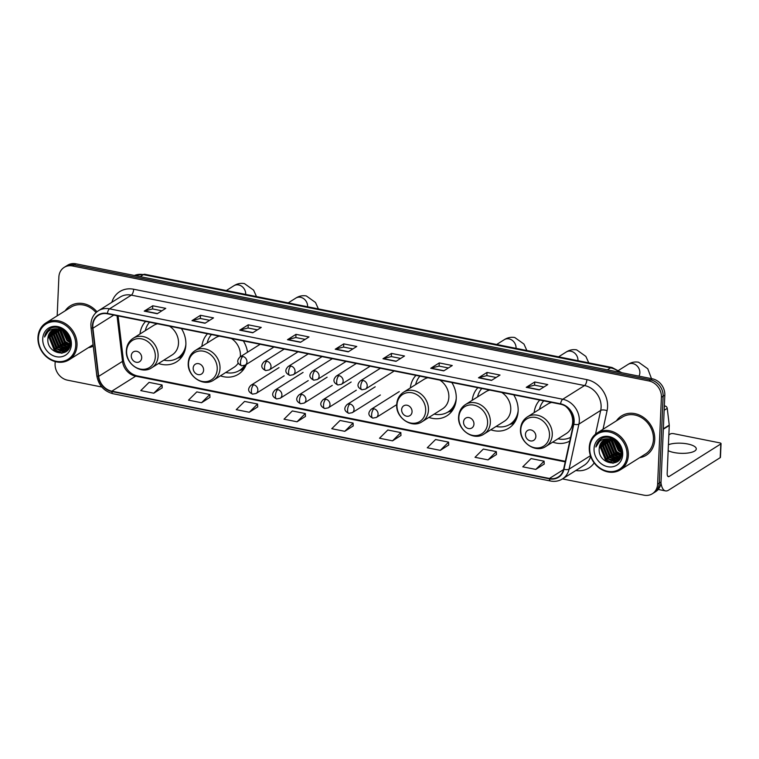 <?xml version="1.0" encoding="UTF-8"?>
<svg xmlns="http://www.w3.org/2000/svg" width="759" height="759" viewBox="0 0 759 759"><rect width="100%" height="100%" fill="white"/><g stroke="black" fill="none" stroke-linecap="round" stroke-linejoin="round"><path stroke-width="1.14" d="M552.704 442.127A25.645 21.916 -122.2 0 0 569.772 441.064M490.798 429.774A25.645 21.916 -122.2 0 0 508.786 428.171A25.645 21.916 -122.2 0 0 518.141 411.055A25.645 21.916 -122.2 0 0 513.71 394.851M428.892 417.422A25.645 21.916 -122.2 0 0 446.89 415.818A25.645 21.916 -122.2 0 0 456.235 398.712A25.645 21.916 -122.2 0 0 451.804 382.498M220.433 375.838A25.645 21.916 -122.2 0 0 238.43 374.234A25.645 21.916 -122.2 0 0 246.305 364.434M158.536 363.495A25.645 21.916 -122.2 0 0 176.524 361.891A25.645 21.916 -122.2 0 0 185.87 344.776A25.645 21.916 -122.2 0 0 181.439 328.562M247.529 352.223A25.645 21.916 -122.2 0 0 243.345 340.914M207.52 333.77A25.645 21.916 -122.2 0 0 201.885 346.351M415.979 375.354A25.645 21.916 -122.2 0 0 410.344 387.944M477.885 387.697A25.645 21.916 -122.2 0 0 472.24 400.287M539.782 400.05A25.645 21.916 -122.2 0 0 534.146 412.64M145.614 321.418A25.645 21.916 -122.2 0 0 139.979 334.007M562.476 478.91L644.002 495.181A14.516 12.4 -122.2 0 0 652.332 493.758L655.738 491.614A14.516 12.4 -122.2 0 0 661.032 481.927L664.818 395.135A14.516 12.4 -122.2 0 0 652.389 378.826L75.9 263.819A14.516 12.4 -122.2 0 0 67.57 265.242L65.862 266.314A14.516 12.4 -122.2 0 1 74.192 264.891A14.516 12.4 -122.2 0 0 65.862 266.314L64.164 267.386A14.516 12.4 -122.2 0 0 58.87 277.073L57.181 315.848M652.332 493.758A14.516 12.4 -122.2 0 0 657.626 484.071L661.412 397.27A14.516 12.4 -122.2 0 0 648.992 380.971L650.691 379.898L74.192 264.891L650.691 379.898A14.516 12.4 -122.2 0 1 663.119 396.198A14.516 12.4 -122.2 0 0 650.691 379.898L652.389 378.826M657.626 484.071L659.324 482.999L663.119 396.198L659.324 482.999A14.516 12.4 -122.2 0 1 654.03 492.686A14.516 12.4 -122.2 0 0 659.324 482.999L661.032 481.927M88.338 347.688A23.225 19.848 -122.2 0 0 93.253 346.18A23.225 19.848 -122.2 0 1 88.338 347.688M639.657 457.668A23.225 19.848 -122.2 0 0 646.279 455.22A23.225 19.848 -122.2 0 0 654.742 439.717A23.225 19.848 -122.2 0 0 643.746 417.564A23.225 19.848 -122.2 0 0 621.536 415.904A23.225 19.848 -122.2 0 0 616.469 420.809A23.225 19.848 -122.2 0 1 621.536 415.904L621.536 415.904A23.225 19.848 -122.2 0 1 643.746 417.564A23.225 19.848 -122.2 0 1 654.742 439.717A23.225 19.848 -122.2 0 1 646.279 455.22A23.225 19.848 -122.2 0 1 639.657 457.668M92.816 325.63A15.484 13.226 57.8 0 1 98.461 315.298A15.484 13.226 57.8 0 1 107.342 313.78L560.55 404.196A15.484 13.226 57.8 0 1 573.481 424.082L563.643 469.119A15.484 13.226 57.8 0 1 558.32 476.956A15.484 13.226 57.8 0 1 549.431 478.464L111.839 391.17A15.484 13.226 57.8 0 1 98.689 376.36L92.911 328.211A15.484 13.226 57.8 0 1 92.816 325.63M92.465 325.564A15.873 13.558 -122.2 0 0 92.57 328.201L98.338 376.36A15.873 13.558 -122.2 0 0 111.82 391.54L549.421 478.834A15.873 13.558 -122.2 0 0 563.984 469.252L573.823 424.215A15.873 13.558 -122.2 0 0 560.569 403.826L107.361 313.42A15.873 13.558 -122.2 0 0 92.465 325.564M539.26 389.927L547.77 384.576L534.753 381.976L526.243 387.327L539.26 389.927M543.899 387.014L534.573 385.155L526.537 387.204A3.871 1.565 101.3 0 0 526.243 387.327M534.611 385.164L534.753 381.976M491.509 380.401L500.02 375.05L487.003 372.451L478.493 377.802L491.509 380.401M496.149 377.489L486.823 375.629L478.787 377.678A3.871 1.565 101.3 0 0 478.493 377.802M486.861 375.639L487.003 372.451M443.759 370.876L452.269 365.525L439.252 362.925L430.742 368.276L443.759 370.876M448.398 367.963L439.063 366.104L431.027 368.153A3.871 1.565 101.3 0 0 430.742 368.276M439.11 366.113L439.252 362.925M396.008 361.35L404.519 355.999L391.492 353.4L382.982 358.751L396.008 361.35M400.638 358.438L391.312 356.578L383.276 358.627A3.871 1.565 101.3 0 0 382.982 358.751M391.359 356.588L391.492 353.4M157.246 313.723L165.756 308.363L152.739 305.773L144.229 311.124L157.246 313.723M161.885 310.801L152.559 308.941L144.523 310.991A3.871 1.565 101.3 0 0 144.229 311.124M152.597 308.951L152.739 305.773M205.006 323.249L213.516 317.888L200.49 315.298L191.98 320.649L205.006 323.249M209.636 320.336L200.31 318.467L192.274 320.516A3.871 1.565 101.3 0 0 191.98 320.649M200.348 318.476L200.49 315.298M252.756 332.774L261.267 327.414L248.24 324.824L239.73 330.174L252.756 332.774M257.386 329.861L248.06 327.992L240.024 330.042A3.871 1.565 101.3 0 0 239.73 330.174M248.098 328.002L248.24 324.824M300.507 342.3L309.017 336.949L295.991 334.349L287.481 339.7L300.507 342.3M305.137 339.387L295.811 337.527L287.775 339.567A3.871 1.565 101.3 0 0 287.481 339.7M295.849 337.527L295.991 334.349M348.258 351.825L356.768 346.474L343.742 343.874L335.231 349.225L348.258 351.825M352.888 348.912L343.561 347.053L335.525 349.093A3.871 1.565 101.3 0 0 335.231 349.225M343.609 347.053L343.742 343.874M96.991 311.769A23.225 19.848 -122.2 0 0 70.217 305.924A23.225 19.848 -122.2 0 0 65.151 310.829A23.225 19.848 -122.2 0 1 70.217 305.924A23.225 19.848 -122.2 0 1 96.991 311.769M648.992 380.971L72.494 265.963A14.516 12.4 -122.2 0 0 64.164 267.386M55.179 361.597L55.084 363.865A14.516 12.4 -122.2 0 0 67.504 380.174L101.82 387.014M440.286 450.362L448.597 442.127L435.571 439.527L427.27 447.763L440.286 450.362L448.711 444.992M488.046 459.888L496.348 451.652L483.322 449.062L475.02 457.298L488.046 459.888L496.462 454.518M535.797 469.413L544.099 461.178L531.082 458.588L522.771 466.823L535.797 469.413L544.212 464.043M297.035 421.786L305.346 413.551L292.319 410.951L284.008 419.186L297.035 421.786L305.46 416.416M249.284 412.26L257.586 404.025L244.569 401.426L236.258 409.661L249.284 412.26L257.709 406.89M201.533 402.735L209.835 394.5L196.818 391.9L188.507 400.135L201.533 402.735L209.949 397.365M153.783 393.209L162.084 384.974L149.058 382.375L140.757 390.61L153.783 393.209L162.198 387.84M392.536 440.837L400.847 432.602L387.821 430.002L379.519 438.237L392.536 440.837L400.961 435.467M344.785 431.311L353.096 423.076L340.07 420.477L331.759 428.712L344.785 431.311L353.21 425.941M353.096 423.076L353.21 426.008M305.346 413.551L305.46 416.482M257.586 404.025L257.709 406.957M209.835 394.5L209.958 397.431M162.084 384.974L162.208 387.906M400.847 432.602L400.961 435.533M448.597 442.127L448.711 445.068M496.348 451.652L496.471 454.594M544.099 461.178L544.222 464.119M75.729 345.364A20.806 17.78 -122.2 0 0 57.921 322.006A20.806 17.78 -122.2 0 0 38.396 337.916A20.806 17.78 -122.2 0 0 56.204 361.284A20.806 17.78 -122.2 0 0 75.729 345.364M77.02 345.279A21.774 18.605 -122.2 0 0 66.707 324.501A21.774 18.605 -122.2 0 0 45.891 322.945A21.774 18.605 -122.2 0 0 37.95 337.48A21.774 18.605 -122.2 0 0 48.263 358.257A21.774 18.605 -122.2 0 0 69.078 359.804A21.774 18.605 -122.2 0 0 77.02 345.279M96.051 312.585A21.774 18.605 -122.2 0 0 70.995 307.148L45.891 322.945M69.942 339.947L64.638 331.512M69.733 339.017L65.397 332.129M70.151 342.641L66.915 340.563L62.247 330.08M70.16 342.062L67.456 340.231L62.788 330.345M69.904 344.605L64.79 341.901L60.151 330.706L60.322 329.378M69.989 344.159L65.321 341.569L60.777 329.51M69.411 346.189L62.665 343.239L58.026 332.044L58.633 329.036M69.553 345.819L63.196 342.907L58.557 331.711L59.031 329.102L64.724 343.059L69.202 345.781M68.756 347.508L60.54 344.577L55.9 333.381L57.124 328.941M68.936 347.195L61.071 344.244L56.432 333.049L57.485 328.951M68.965 348.286L68.282 348.523M67.968 348.609L58.415 345.914L53.766 334.719L55.739 329.055M69.06 348.106L68.5 348.277M68.177 348.353L58.946 345.582L54.306 334.387L56.071 329.017M68.86 348.457L67.352 349.396M67.058 349.529L56.28 347.252L51.64 336.057L54.468 329.349M68.822 348.533L68.177 348.941M68.443 348.77L67.589 349.197M67.295 349.311L56.811 346.92L52.172 335.725L54.781 329.264M59.268 329.15A12.097 10.332 -122.2 0 0 52.333 330.326A12.097 10.332 -122.2 0 0 47.921 338.4C46.024 354.206 70.359 358.893 70.321 343.429C71.431 332.822 58.026 323.306 49.762 328.846C46.935 330.706 45.208 333.429 44.582 337.015C47.276 330.402 52.172 327.774 59.268 329.15C66.014 331.028 69.638 335.44 70.16 342.394L66.052 350.279L64.657 350.981L54.155 348.59L49.515 337.394L53.301 329.804M69.904 345.962L66.052 350.279M66.318 350.108L65.189 350.649L54.686 348.258L50.047 337.062L53.585 329.672M60.407 328.932L60.568 328.315M60.853 329.045L60.967 328.486M58.766 328.685L59.136 327.822M47.921 338.4L52.475 330.241M42.732 338.789A15.967 13.643 -122.2 0 0 56.403 356.721A15.967 13.643 -122.2 0 0 71.384 344.501A15.967 13.643 -122.2 0 0 57.722 326.569A15.967 13.643 -122.2 0 0 42.732 338.789M44.582 337.015L49.828 328.808M62.314 353.115L54.354 349.576L48.623 336.009L48.756 334.785M65.663 351.815L62.646 351.493M61.688 351.227L56.479 348.239L50.758 334.672L50.881 333.448M67.333 350.478L65.91 350.364M65.843 350.354L64.771 350.155M63.813 349.89L58.604 346.901L52.883 333.334L53.016 332.11M65.938 348.542L60.729 345.563L55.009 331.996L55.141 330.772M68.063 347.205L62.855 344.225L57.134 330.658L57.267 329.434M69.61 345.668L64.989 342.888L59.278 329.15M61.507 353.229L54.079 349.747L48.386 335.82M65.388 351.986L61.963 351.55M60.692 351.132L56.213 348.409L50.521 334.482M67.162 350.649L65.616 350.535M65.502 350.516L64.088 350.212M62.817 349.795L58.339 347.072L52.646 333.144M64.942 348.457L60.464 345.734L54.771 331.806M67.067 347.119L62.589 344.396L56.897 330.469M70.122 341.284L68.974 340.374L63.5 330.744M68.813 336.579L67.219 334.055M141.696 357.821A5.806 4.962 -122.2 0 0 136.724 351.303A5.806 4.962 -122.2 0 0 131.279 355.743A5.806 4.962 -122.2 0 0 136.24 362.261A5.806 4.962 -122.2 0 0 141.696 357.821M151.753 367.754A17.419 14.886 -122.2 0 0 158.1 356.132A17.419 14.886 -122.2 0 0 149.846 339.51A17.419 14.886 -122.2 0 0 133.195 338.277C128.983 341.085 126.696 345.174 126.355 350.554C125.14 363.76 141.468 375.012 151.753 367.754L172.141 354.927A17.419 14.886 -122.2 0 0 178.498 343.305A17.419 14.886 -122.2 0 0 169.513 326.18M157.549 323.799A17.419 14.886 -122.2 0 0 153.584 325.44L133.195 338.277M149.551 322.205A22.979 19.639 -122.2 0 0 145.301 330.658M163.849 360.146A22.979 19.639 -122.2 0 0 177.663 358.03L178.507 357.489A22.979 19.639 -122.2 0 0 185.139 349.747M177.663 358.03A22.979 19.639 -122.2 0 0 185.879 344.529M203.602 370.174A5.806 4.962 -122.2 0 0 198.63 363.656A5.806 4.962 -122.2 0 0 193.175 368.096A5.806 4.962 -122.2 0 0 198.146 374.614A5.806 4.962 -122.2 0 0 203.602 370.174M240.309 356.768A17.419 14.886 -122.2 0 0 240.394 355.648A17.419 14.886 -122.2 0 0 231.419 338.533M219.446 336.142A17.419 14.886 -122.2 0 0 215.49 337.793L195.101 350.62C190.879 353.428 188.602 357.527 188.251 362.906C187.046 376.103 203.374 387.356 213.649 380.107A17.419 14.886 -122.2 0 0 220.006 368.485A17.419 14.886 -122.2 0 0 211.752 351.863A17.419 14.886 -122.2 0 0 195.101 350.62M211.448 334.548A22.979 19.639 -122.2 0 0 207.198 343.011M225.755 372.489A22.979 19.639 -122.2 0 0 239.559 370.383L240.413 369.842A22.979 19.639 -122.2 0 0 245.442 364.975M239.559 370.383A22.979 19.639 -122.2 0 0 244.645 365.43M213.649 380.107L234.047 367.271A17.419 14.886 -122.2 0 0 238.212 363.039M412.052 411.757A5.806 4.962 -122.2 0 0 407.09 405.24A5.806 4.962 -122.2 0 0 401.634 409.68A5.806 4.962 -122.2 0 0 406.606 416.198A5.806 4.962 -122.2 0 0 412.052 411.757M422.108 421.691A17.419 14.886 -122.2 0 0 428.465 410.069A17.419 14.886 -122.2 0 0 420.211 393.447A17.419 14.886 -122.2 0 0 403.56 392.213C399.338 395.022 397.061 399.111 396.71 404.49C395.496 417.697 411.833 428.939 422.108 421.691L442.506 408.864A17.419 14.886 -122.2 0 0 448.854 397.232A17.419 14.886 -122.2 0 0 439.869 380.117M427.905 377.735A17.419 14.886 -122.2 0 0 423.949 379.377L403.56 392.213M419.907 376.132A22.979 19.639 -122.2 0 0 415.657 384.595M434.214 414.082A22.979 19.639 -122.2 0 0 448.019 411.966L448.873 411.425A22.979 19.639 -122.2 0 0 455.504 403.684M448.019 411.966A22.979 19.639 -122.2 0 0 456.244 398.456M473.958 424.11A5.806 4.962 -122.2 0 0 468.986 417.583A5.806 4.962 -122.2 0 0 463.54 422.032A5.806 4.962 -122.2 0 0 468.512 428.55A5.806 4.962 -122.2 0 0 473.958 424.11M484.014 434.044A17.419 14.886 -122.2 0 0 490.361 422.421A17.419 14.886 -122.2 0 0 482.117 405.799A17.419 14.886 -122.2 0 0 465.457 404.556C461.244 407.365 458.967 411.463 458.616 416.833C457.402 430.04 473.73 441.292 484.014 434.044L504.412 421.207A17.419 14.886 -122.2 0 0 510.76 409.585A17.419 14.886 -122.2 0 0 501.775 392.469M489.811 390.079A17.419 14.886 -122.2 0 0 485.855 391.729L465.457 404.556M481.813 388.485A22.979 19.639 -122.2 0 0 477.563 396.938M496.12 426.425A22.979 19.639 -122.2 0 0 509.925 424.309L510.779 423.778A22.979 19.639 -122.2 0 0 517.401 416.036M509.925 424.309A22.979 19.639 -122.2 0 0 518.15 410.809M535.863 436.453A5.806 4.962 -122.2 0 0 530.892 429.936A5.806 4.962 -122.2 0 0 525.446 434.376A5.806 4.962 -122.2 0 0 530.418 440.903A5.806 4.962 -122.2 0 0 535.863 436.453M545.92 446.396A17.419 14.886 -122.2 0 0 552.267 434.765A17.419 14.886 -122.2 0 0 544.013 418.152A17.419 14.886 -122.2 0 0 527.363 416.909C523.15 419.718 520.864 423.807 520.522 429.186C519.308 442.393 535.636 453.645 545.92 446.396L566.309 433.56A17.419 14.886 -122.2 0 0 572.666 421.938A17.419 14.886 -122.2 0 0 565.531 406.188M551.717 402.431A17.419 14.886 -122.2 0 0 547.761 404.073L527.363 416.909M543.719 400.837A22.979 19.639 -122.2 0 0 539.469 409.291M558.026 438.778A22.979 19.639 -122.2 0 0 570.578 437.374M668.167 450.666A15.484 5.066 2.5 0 0 674.011 452.535A15.484 5.066 2.5 0 0 696.288 448.93A15.484 5.066 2.5 0 0 687.626 443.968A15.484 5.066 2.5 0 0 668.423 444.736M664.315 406.587L665.188 406.046L664.353 405.875M660.975 482.724A19.354 7.818 101.3 0 0 665.52 490.902A19.354 7.818 101.3 0 0 668.508 490.191L720.206 457.658L720.803 443.958L669.106 476.491A4.839 1.954 -78.7 0 1 668.356 476.661A4.839 1.954 -78.7 0 1 667.18 473.255L669.258 425.486L663.328 429.224M720.803 443.958A2.419 0.787 2.5 0 0 721.05 443.626L720.452 457.335A2.419 0.787 -177.5 0 1 720.206 457.658M721.05 443.626A2.419 0.787 2.5 0 0 719.693 442.848L673.679 433.674A2.419 0.787 2.5 0 0 670.444 433.911L668.85 434.916M665.188 406.046A2.419 2.068 57.8 0 1 667.237 408.361L669.248 425.087A2.419 2.068 57.8 0 1 669.258 425.486M627.048 455.353A20.806 17.78 -122.2 0 0 609.23 431.985A20.806 17.78 -122.2 0 0 589.715 447.905A20.806 17.78 -122.2 0 0 607.523 471.273A20.806 17.78 -122.2 0 0 627.048 455.353M628.338 455.258A21.774 18.605 -122.2 0 0 618.025 434.48A21.774 18.605 -122.2 0 0 597.21 432.934A21.774 18.605 -122.2 0 0 589.269 447.459A21.774 18.605 -122.2 0 0 599.582 468.237A21.774 18.605 -122.2 0 0 620.397 469.793A21.774 18.605 -122.2 0 0 628.338 455.258M620.397 469.793L645.501 453.986A21.774 18.605 -122.2 0 0 653.442 439.461A21.774 18.605 -122.2 0 0 643.129 418.683A21.774 18.605 -122.2 0 0 622.314 417.137L597.21 432.934M621.26 449.926L615.957 441.501M621.042 448.996L616.706 442.118M621.469 452.62L618.234 450.542L613.566 440.068M621.479 452.041L618.765 450.21L614.107 440.334M621.213 454.594L616.109 451.88L611.469 440.685L611.64 439.366M621.308 454.138L616.64 451.548L612.096 439.499M620.729 456.178L613.984 453.218L609.344 442.023L609.951 439.025M620.871 455.808L614.515 452.886L609.875 441.691L610.35 439.082M620.075 457.487L611.858 454.565L607.219 443.36L608.443 438.93M620.245 457.184L612.39 454.224L607.75 443.028L608.803 438.93M620.283 458.265L619.6 458.502M619.287 458.588L609.724 455.903L605.084 444.708L607.058 439.044M620.369 458.094L619.818 458.256M619.496 458.332L610.255 455.561L605.616 444.366L607.39 438.996M620.179 458.436L618.67 459.375M618.376 459.508L607.598 457.241L602.959 446.045L605.786 439.338M620.141 458.521L619.496 458.92M619.761 458.749L618.908 459.176M618.613 459.299L608.13 456.899L603.49 445.704L606.099 439.243M610.587 439.129A12.097 10.332 -122.2 0 0 603.642 440.315A12.097 10.332 -122.2 0 0 599.24 448.389C597.342 464.195 621.678 468.882 621.64 453.417C622.75 442.801 609.344 433.285 601.081 438.835C598.253 440.685 596.527 443.408 595.891 447.004C598.595 440.381 603.49 437.763 610.587 439.129C617.323 441.007 620.957 445.429 621.469 452.383L617.371 460.258L615.966 460.969L605.473 458.578L600.834 447.383L604.619 439.784M621.223 455.941L617.371 460.258M617.627 460.087L616.498 460.628L606.005 458.246L601.365 447.051L604.904 439.66M611.726 438.92L611.887 438.294M612.171 439.025L612.285 438.465M610.084 438.664L610.454 437.801M599.24 448.389L603.794 440.22M594.05 448.768A15.967 13.643 -122.2 0 0 607.722 466.7A15.967 13.643 -122.2 0 0 622.703 454.489A15.967 13.643 -122.2 0 0 609.031 436.548A15.967 13.643 -122.2 0 0 594.05 448.768M595.891 447.004L601.147 438.797M613.633 463.104L605.663 459.565L599.942 445.988L600.075 444.774M616.982 461.804L613.965 461.472M612.997 461.206L607.798 458.227L602.077 444.651L602.2 443.436M618.642 460.466L617.228 460.352M617.162 460.343L616.09 460.134M615.132 459.869L609.923 456.89L604.202 443.313L604.335 442.099M617.257 458.531L612.048 455.552L606.327 441.975L606.46 440.761M619.382 457.193L614.173 454.205L608.452 440.637L608.585 439.414M620.919 455.647L616.308 452.867L610.597 439.129M612.826 463.208L605.397 459.736L599.705 445.808M616.706 461.975L613.281 461.538M612.01 461.121L607.532 458.389L601.83 444.47M618.471 460.637L616.934 460.514M616.82 460.495L615.407 460.201M614.135 459.783L609.657 457.051L603.965 443.123M616.261 458.436L611.782 455.713L606.09 441.785M618.386 457.098L613.908 454.375L608.215 440.448M620.52 455.761L616.042 453.038L610.34 439.11M621.441 451.273L620.293 450.362L614.818 440.732M620.131 446.567L618.538 444.034M619.363 372.242A19.354 16.537 -122.2 0 0 610.53 367.84L143.423 274.654A19.354 16.537 -122.2 0 0 134.362 275.489M140.244 276.656L143.423 274.654A9.677 3.909 -78.7 0 1 144.922 274.303L612.02 367.489A9.677 3.909 -78.7 0 0 610.53 367.84L607.342 369.842M75.9 263.819L72.494 265.963M664.818 395.135L661.412 397.27M111.858 302.291A24.193 20.673 57.8 0 1 133.66 289.226L586.868 379.633A4.839 1.954 -78.7 0 1 584.544 385.544L131.335 295.137A19.354 16.537 -122.2 0 0 120.226 297.025L98.442 310.735A19.354 16.537 57.8 0 1 109.543 308.847A4.839 1.954 101.3 0 0 107.361 313.42M586.868 379.633A24.193 20.673 57.8 0 1 607.579 406.805A24.193 20.673 57.8 0 1 607.077 410.714L603.016 429.271M573.823 424.215A4.839 1.897 12.3 0 0 578.918 424.11L600.701 410.401A19.354 16.537 -122.2 0 0 601.109 407.279A19.354 16.537 -122.2 0 0 584.544 385.544L562.751 399.253A19.354 16.537 57.8 0 1 578.918 424.11L569.079 469.147A19.354 16.537 57.8 0 1 562.419 478.948L584.212 465.239A19.354 16.537 -122.2 0 0 590.644 456.32M98.442 310.735C93.793 313.837 91.27 318.363 90.89 324.302L91.014 327.508A4.839 1.214 -6.8 0 0 92.57 328.201M91.014 327.508L96.791 375.667C98.537 385.24 103.926 391.255 112.977 393.722A4.839 1.954 -78.7 0 1 111.82 391.54M549.421 478.834A4.839 1.954 101.3 0 0 550.569 481.016C554.886 481.832 558.833 481.14 562.419 478.948M563.984 469.252A4.839 1.897 12.3 0 0 569.079 469.147L590.436 455.704M96.791 375.667A4.839 1.214 -6.8 0 0 98.338 376.36M560.569 403.826A4.839 1.954 -78.7 0 1 562.751 399.253L109.543 308.847L131.335 295.137A4.839 1.954 -78.7 0 0 133.66 289.226M594.183 462.905A24.193 20.673 57.8 0 1 575.834 470.504M595.511 434.157L600.701 410.401A4.839 1.897 -167.7 0 1 607.077 410.714M549.431 478.464L563.529 469.603M92.911 328.211L113.793 315.07M98.689 376.36L122.512 361.369A15.484 13.226 -122.2 0 0 135.671 376.179L565.227 461.87M117.038 315.716L122.512 361.369A8.71 2.192 173.2 0 0 123.404 360.221C125.178 368.665 129.713 373.883 137.009 375.857L565.351 461.311M111.839 391.17L135.671 376.179A8.71 3.52 -78.7 0 1 137.009 375.857M348.485 351.683L335.525 349.093M300.735 342.157L287.775 339.567M252.984 332.632L240.024 330.042M205.234 323.106L192.274 320.516M157.474 313.581L144.523 310.991M396.236 361.208L383.276 358.627M443.987 370.734L431.027 368.153M491.737 380.259L478.787 377.678M539.497 389.784L526.537 387.204M226.315 290.536L233.924 285.745A8.226 7.03 57.8 0 1 238.649 284.948A8.226 7.03 57.8 0 1 245.688 294.179A8.226 7.03 57.8 0 1 245.679 294.407M155.32 356.825A16.005 13.671 -122.2 0 0 141.629 338.856A16.005 13.671 -122.2 0 0 126.611 351.094A16.005 13.671 -122.2 0 0 140.311 369.073A16.005 13.671 -122.2 0 0 155.32 356.825M177.739 357.973A23.197 19.819 -122.2 0 0 183.687 353.741M288.211 302.888L295.83 298.097A8.226 7.03 57.8 0 1 300.555 297.291A8.226 7.03 57.8 0 1 307.594 306.532A8.226 7.03 57.8 0 1 307.575 306.75M217.226 369.178A16.005 13.671 -122.2 0 0 203.526 351.208A16.005 13.671 -122.2 0 0 188.517 363.447A16.005 13.671 -122.2 0 0 202.207 381.416A16.005 13.671 -122.2 0 0 217.226 369.178M239.645 370.326A23.197 19.819 -122.2 0 0 245.593 366.094M496.671 344.472L504.289 339.681A8.226 7.03 57.8 0 1 509.014 338.884A8.226 7.03 57.8 0 1 516.054 348.115A8.226 7.03 57.8 0 1 516.035 348.334M425.685 410.761A16.005 13.671 -122.2 0 0 411.985 392.792A16.005 13.671 -122.2 0 0 396.976 405.031A16.005 13.671 -122.2 0 0 410.666 423.01A16.005 13.671 -122.2 0 0 425.685 410.761M448.104 411.909A23.197 19.819 -122.2 0 0 454.053 407.678M558.577 356.825L566.195 352.034A8.226 7.03 57.8 0 1 570.91 351.227A8.226 7.03 57.8 0 1 577.95 360.468A8.226 7.03 57.8 0 1 577.941 360.686M487.591 423.114A16.005 13.671 -122.2 0 0 473.891 405.135A16.005 13.671 -122.2 0 0 458.872 417.384A16.005 13.671 -122.2 0 0 472.572 435.353A16.005 13.671 -122.2 0 0 487.591 423.114M510.01 424.262A23.197 19.819 -122.2 0 0 515.959 420.031M618.756 370.259L628.101 364.386A8.226 7.03 57.8 0 1 632.816 363.58A8.226 7.03 57.8 0 1 639.856 372.821A8.226 7.03 57.8 0 1 638.926 376.141M549.497 435.457A16.005 13.671 -122.2 0 0 535.797 417.488A16.005 13.671 -122.2 0 0 520.778 429.736A16.005 13.671 -122.2 0 0 534.478 447.706A16.005 13.671 -122.2 0 0 549.497 435.457M242.814 356.464A4.839 4.137 -122.2 0 0 240.043 356.939C236.504 360.582 237.045 363.533 241.666 365.781A4.839 1.954 -78.7 0 1 240.489 362.375A4.839 1.954 101.3 0 1 242.814 356.464A4.839 4.137 -122.2 0 1 246.96 361.901A4.839 4.137 -122.2 0 1 245.195 365.136L241.666 365.781M266.864 361.265A4.839 4.137 -122.2 0 0 264.085 361.739C260.555 365.383 261.096 368.333 265.716 370.582A4.839 1.954 -78.7 0 1 264.54 367.176A4.839 1.954 101.3 0 1 266.864 361.265A4.839 4.137 -122.2 0 1 271.01 366.701A4.839 4.137 -122.2 0 1 269.246 369.927L265.716 370.582M290.915 366.066A4.839 4.137 -122.2 0 0 288.135 366.54C284.606 370.183 285.147 373.124 289.767 375.373A4.839 1.954 -78.7 0 1 288.591 371.967A4.839 1.954 101.3 0 1 290.915 366.066A4.839 4.137 -122.2 0 1 295.052 371.502A4.839 4.137 -122.2 0 1 293.287 374.728L289.767 375.373M314.966 370.857A4.839 4.137 -122.2 0 0 312.186 371.331C308.657 374.984 309.198 377.925 313.818 380.174A4.839 1.954 -78.7 0 1 312.642 376.768A4.839 1.954 101.3 0 1 314.966 370.857A4.839 4.137 -122.2 0 1 319.103 376.293A4.839 4.137 -122.2 0 1 317.338 379.528L313.818 380.174M339.017 375.658A4.839 4.137 -122.2 0 0 336.237 376.132C332.708 379.775 333.248 382.726 337.869 384.974A4.839 1.954 -78.7 0 1 336.683 381.568A4.839 1.954 101.3 0 1 339.017 375.658A4.839 4.137 -122.2 0 1 343.153 381.094A4.839 4.137 -122.2 0 1 341.389 384.32L337.869 384.974M363.068 380.458A4.839 4.137 -122.2 0 0 360.288 380.933C356.758 384.576 357.299 387.526 361.92 389.765A4.839 1.954 -78.7 0 1 360.734 386.359A4.839 1.954 101.3 0 1 363.068 380.458A4.839 4.137 -122.2 0 1 367.204 385.895A4.839 4.137 -122.2 0 1 365.44 389.12L361.92 389.765M253.705 384.813A4.839 4.137 -122.2 0 0 250.935 385.287C247.396 388.931 247.937 391.881 252.557 394.13A4.839 1.954 -78.7 0 1 251.381 390.724A4.839 1.954 101.3 0 1 253.705 384.813A4.839 4.137 -122.2 0 1 257.851 390.249A4.839 4.137 -122.2 0 1 256.087 393.475L252.557 394.13M277.756 389.614A4.839 4.137 -122.2 0 0 274.976 390.088C271.447 393.731 271.988 396.682 276.608 398.93A4.839 1.954 -78.7 0 1 275.432 395.515A4.839 1.954 101.3 0 1 277.756 389.614A4.839 4.137 -122.2 0 1 281.902 395.05A4.839 4.137 -122.2 0 1 280.137 398.276L276.608 398.93M301.807 394.414A4.839 4.137 -122.2 0 0 299.027 394.879C295.498 398.532 296.038 401.473 300.659 403.722A4.839 1.954 -78.7 0 1 299.482 400.316A4.839 1.954 101.3 0 1 301.807 394.414A4.839 4.137 -122.2 0 1 305.943 399.841A4.839 4.137 -122.2 0 1 304.188 403.076L300.659 403.722M325.858 399.206A4.839 4.137 -122.2 0 0 323.078 399.68C319.548 403.323 320.089 406.274 324.71 408.522A4.839 1.954 -78.7 0 1 323.533 405.116A4.839 1.954 101.3 0 1 325.858 399.206A4.839 4.137 -122.2 0 1 329.994 404.642A4.839 4.137 -122.2 0 1 328.23 407.868L324.71 408.522M349.908 404.006A4.839 4.137 -122.2 0 0 347.129 404.481C343.599 408.124 344.14 411.074 348.761 413.323A4.839 1.954 -78.7 0 1 347.575 409.917A4.839 1.954 101.3 0 1 349.908 404.006A4.839 4.137 -122.2 0 1 354.045 409.443A4.839 4.137 -122.2 0 1 352.28 412.668L348.761 413.323M373.959 408.807A4.839 4.137 -122.2 0 0 371.179 409.272C367.65 412.924 368.191 415.866 372.811 418.114A4.839 1.954 -78.7 0 1 371.625 414.708A4.839 1.954 101.3 0 1 373.959 408.807A4.839 4.137 -122.2 0 1 378.096 414.234A4.839 4.137 -122.2 0 1 376.331 417.469L372.811 418.114M669.106 476.491L667.74 476.216M663.347 428.797L669.248 425.087M667.237 408.361L664.153 410.296M134.315 275.479L144.922 274.303M621.83 372.735L612.02 367.489M112.977 393.722L550.569 481.016M118.091 315.924L123.404 360.221M93.072 344.709L69.078 359.804M233.924 285.745C237.178 283.667 240.669 282.946 244.398 283.581L253.591 290.128L256.495 296.56M177.34 358.22L181.79 356.939M295.83 298.097C299.084 296.01 302.575 295.289 306.304 295.934L315.497 302.471L318.391 308.913M239.246 370.572L243.696 369.291M504.289 339.681C507.543 337.603 511.035 336.882 514.763 337.518L523.957 344.055L526.85 350.497M447.706 412.156L452.155 410.875M566.195 352.034C569.449 349.946 572.941 349.225 576.669 349.871L585.863 356.407L588.756 362.849M509.612 424.509L514.061 423.228M628.101 364.386C631.346 362.299 634.837 361.578 638.566 362.214L647.769 368.76L651.497 378.646M260.176 344.273L240.043 356.939M273.278 347.461L245.195 365.136M284.227 349.064L264.085 361.739M297.329 352.261L269.246 369.927M308.277 353.865L288.135 366.54M321.38 357.053L293.287 374.728M332.328 358.665L312.186 371.331M345.421 361.853L317.338 379.528M356.369 363.457L336.237 376.132M369.472 366.654L341.389 384.32M380.42 368.257L360.288 380.933M393.523 371.445L365.44 389.12M279.018 367.612L250.935 385.287M284.17 375.809L256.087 393.475M303.059 372.413L274.976 390.088M308.22 380.601L280.137 398.276M327.11 377.214L299.027 394.879M332.271 385.401L304.188 403.076M351.161 382.005L323.078 399.68M356.313 390.202L328.23 407.868M375.212 386.805L347.129 404.481M380.363 394.993L352.28 412.668M399.262 391.606L371.179 409.272M396.71 404.642L376.331 417.469M665.52 490.902L658.224 489.441"/></g></svg>
